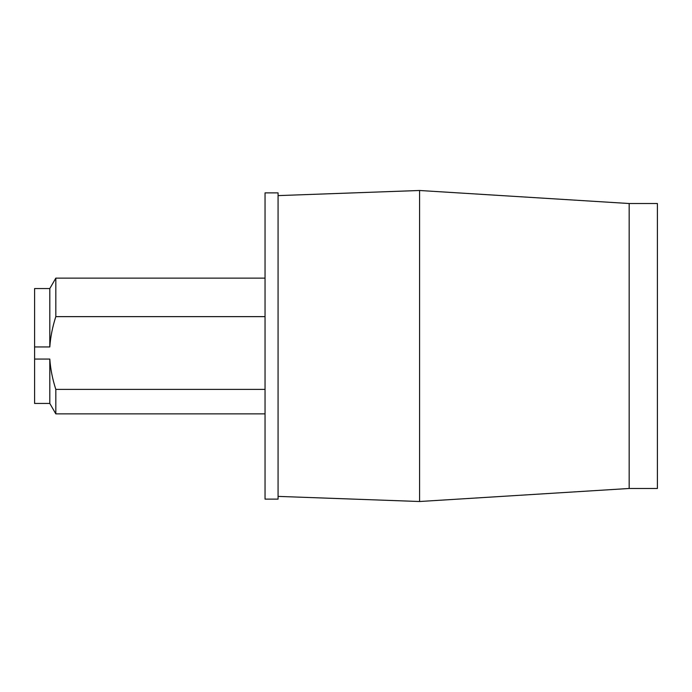 <?xml version="1.0" encoding="UTF-8"?>
<svg xmlns="http://www.w3.org/2000/svg" width="692" height="692" viewBox="0 0 692 692"><rect width="100%" height="100%" fill="white"/><g stroke="black" fill="none" stroke-linecap="round" stroke-linejoin="round"><path stroke-width="1.04" d="M629.166 203.517L657.4 203.517L657.4 488.483L629.166 488.483L629.166 203.517L419.577 190.49L419.577 501.51L278.072 496.389M265.045 288.919L265.045 192.878L278.072 192.878L278.072 499.122L265.045 499.122L265.045 288.919M49.807 359.07L49.807 403.445L34.6 403.445L34.6 359.07L49.807 359.07C50.499 369.035 52.506 379.138 55.818 389.388L55.818 413.868L265.045 413.868M55.818 389.388L265.045 389.388M34.6 359.07L34.6 288.555L49.807 288.555L55.818 278.132L55.818 316.633L265.045 316.633M49.807 288.555L49.807 346.952C50.499 336.987 52.506 326.883 55.818 316.633M34.6 346.952L49.807 346.952M278.072 195.611L419.577 190.49M629.166 488.483L419.577 501.51M55.818 278.132L265.045 278.132M49.807 403.445L55.818 413.868"/></g></svg>
